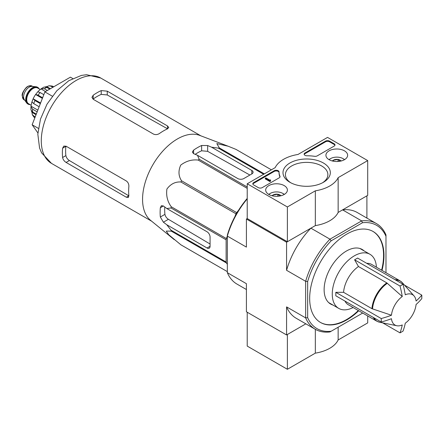 <?xml version="1.0" encoding="UTF-8"?>
<svg xmlns="http://www.w3.org/2000/svg" width="444" height="444" viewBox="0 0 444 444"><rect width="100%" height="100%" fill="white"/><g stroke="black" fill="none" stroke-linecap="round" stroke-linejoin="round"><path stroke-width="0.67" d="M391.458 315.234A17.538 10.123 -60 0 1 402.258 296.525L386.818 282.889L358.469 266.522L354.595 259.801L400.011 286.019A80.225 46.315 0 0 0 403.024 284.282A85.17 49.173 60 0 1 405.272 294.788A17.538 10.123 -60 0 1 414.036 295.915A17.538 10.123 -60 0 1 416.072 301.026A85.17 49.173 0 0 0 421.8 295.121A80.225 46.315 60 0 1 421.8 298.601A85.17 49.173 180 0 1 416.072 304.501A17.538 10.123 -60 0 1 405.272 323.21A85.17 49.173 60 0 1 403.024 331.124A80.225 46.315 180 0 1 401.537 332.001A80.225 46.315 180 0 1 400.011 332.861A85.17 49.173 -120 0 0 402.258 324.953A17.538 10.123 -60 0 1 396.819 325.741A17.538 10.123 -60 0 1 391.458 318.714A85.17 49.173 180 0 1 381.235 322.022A80.225 46.315 -120 0 0 381.235 318.542A85.17 49.173 0 0 0 391.458 315.234L371.928 308.68L343.573 292.313A23.288 13.448 -60 0 1 358.469 266.522M354.595 259.801L357.609 258.064L403.024 284.282M402.258 296.525A85.17 49.173 -120 0 0 400.011 286.019M404.478 285.126L421.8 295.121M382.689 322.86L400.011 332.861M381.235 322.022L335.819 295.798L335.819 292.324L381.235 318.542M335.819 292.324L343.573 292.313M373.321 317.449A23.288 13.448 -60 0 0 376.679 321.123L348.329 304.756A23.288 13.448 -60 0 1 344.966 301.082M174.264 239.638L150.588 220.346A49.273 28.449 -60 0 1 142.763 203.491A49.273 28.449 -60 0 1 160.922 153.252A49.273 28.449 -60 0 1 199.645 135.376L228.188 146.231L216.822 143.59L219.319 147.896A55.095 31.807 -60 0 0 218.381 148.146L211.56 147.192L207.659 145.538L201.632 145.488A53.025 30.614 120 0 0 193.601 150.122L192.352 152.064L193.601 153.657L197.502 155.306L199.156 159.246A55.095 31.807 -60 0 0 198.218 160.079C191.958 159.346 186.13 161.022 180.736 165.107C178.166 170.835 178.444 176.063 181.568 180.791A55.095 31.807 -60 0 0 180.88 181.979C175.286 181.635 170.629 183.988 166.905 189.039C166.012 195.726 167.466 201.637 171.267 206.76A55.095 31.807 -60 0 0 171.018 207.986L166.778 208.525L163.398 205.972L161.394 205.683L160.34 207.737A53.025 30.614 120 0 0 160.34 217.011L163.398 222.2L166.778 224.753L171.018 230.186A55.095 31.807 -60 0 0 171.267 231.124L166.289 231.096L168.648 234.676L180.88 244.799A55.095 31.807 -60 0 0 181.224 245.005L227.339 271.628L180.88 244.799M271.378 169.824L235.969 149.384L228.188 146.231M235.969 149.384A55.095 31.807 -60 0 1 236.313 149.578L271.384 169.824M166.778 224.753L207.054 248.007A4.262 2.459 -120 0 0 209.185 248.218A4.262 2.459 -120 0 0 210.068 246.27L210.068 236.996A4.262 2.459 -120 0 0 207.054 231.779L166.778 208.525M210.068 244.017L168.415 219.303C166.533 218.06 165.373 216.411 164.929 214.358A46.57 26.89 120 0 1 164.774 207.009M234.926 216.555L235.997 213.803A55.095 31.807 -60 0 1 236.68 212.615L238.533 210.312M227.339 264.302L226.385 262.942A55.095 31.807 -60 0 1 226.129 262.01L226.129 239.804A55.095 31.807 -60 0 1 226.385 238.578L227.339 236.119M263.658 174.287L218.381 148.146M264.341 173.887L219.319 147.896M247.219 186.996L199.156 159.246M247.219 188.367L198.218 160.079M226.385 262.942L171.267 231.124M226.129 262.01L171.018 230.186M226.129 239.804L171.018 207.986M226.385 238.578L171.267 206.76M235.997 213.803L180.88 181.979M236.68 212.615L181.568 180.791M197.502 155.306L237.779 178.56A4.262 2.459 0 0 0 243.8 178.56L251.837 173.92A4.262 2.459 0 0 0 253.086 172.183A4.262 2.459 0 0 0 251.837 170.446L211.56 147.192M195.188 154.329A46.57 26.89 120 0 1 201.632 150.788L207.659 151.337L249.883 175.047M382.012 270.418A52.536 30.331 120 0 0 373.088 231.491A52.536 30.331 120 0 0 332.6 245.571A52.536 30.331 120 0 0 309.668 298.44A52.536 30.331 120 0 0 320.551 322.494A52.536 30.331 120 0 0 346.82 319.891A52.536 30.331 120 0 0 358.724 310.756M362.626 313.009A59.64 34.432 -60 0 1 362.471 313.17L331.169 331.246A59.64 34.432 -60 0 1 307.659 317.671L307.659 281.529A59.64 34.432 -60 0 1 331.169 240.815L362.471 222.738A59.64 34.432 -60 0 1 385.98 236.313L385.98 234.932A61.056 35.254 -60 0 0 376.346 223.537L357.265 212.521A61.056 35.254 120 0 0 342.579 209.873L361.66 220.89A61.056 35.254 -60 0 1 376.346 223.537M385.98 236.313L385.98 272.455A59.64 34.432 -60 0 1 385.914 272.672M331.169 331.246L329.97 331.934A61.056 35.254 -60 0 1 315.284 329.293A61.056 35.254 -60 0 1 305.655 317.893L305.655 281.307A61.056 35.254 -60 0 1 329.97 239.183L310.894 228.172L286.574 242.208L246.414 219.025L246.414 247.103L227.339 236.091L227.339 235.154A59.64 34.432 120 0 1 247.219 198.44M331.169 240.815L329.97 239.183L361.66 220.89L362.471 222.738M366.899 218.082L366.899 195.837L342.579 209.873M367.704 160.589L338.145 177.656A32.656 18.853 180 0 1 315.334 190.826L287.379 206.965L247.219 183.777L275.175 167.638A32.656 18.853 180 0 1 297.98 154.468L327.539 137.401L367.704 160.589L367.704 195.371L338.145 212.437A32.656 18.853 180 0 1 315.334 225.608L287.379 241.747L247.219 218.559L246.414 219.025M307.659 317.671L305.655 317.893L286.574 306.882L286.574 334.959L246.414 311.777L246.414 283.694L227.339 272.677L227.339 236.091A61.056 35.254 120 0 1 247.219 198.895M307.659 281.529L305.655 281.307L286.574 270.291L286.574 242.208M286.574 334.959L305.844 323.837L287.379 334.499L287.379 369.28L315.334 353.141A32.656 18.853 0 0 0 338.145 339.971L367.704 322.905L367.704 315.939M227.339 272.677A61.056 35.254 120 0 0 236.968 284.077L246.414 289.527M286.574 306.882A61.056 35.254 120 0 0 296.209 318.276L315.284 329.293M310.894 228.172A61.056 35.254 120 0 0 286.574 270.291M320.352 322.377A52.536 30.331 120 0 0 346.42 319.658A52.536 30.331 120 0 0 358.325 310.523M381.607 270.191A52.536 30.331 120 0 0 372.888 231.38M364.147 250.927A31.524 18.198 120 0 0 362.176 249.461A31.524 18.198 120 0 0 337.89 257.909A31.524 18.198 120 0 0 324.126 289.627A31.524 18.198 120 0 0 330.658 304.062A31.524 18.198 120 0 0 332.911 305.034M72.727 78.51L70.402 77.173L44.9 91.897L32.146 124.77L37.884 132.934M32.146 124.77L38.367 128.36M44.9 91.897L52.287 96.165M153.435 134.055L93.196 99.273L91.947 97.341L93.196 95.238A49.273 28.449 120 0 1 101.226 90.598L107.248 91.159L167.493 125.941L168.742 127.484L167.493 128.86A49.273 28.449 -60 0 0 159.463 133.5C157.465 134.748 155.456 134.932 153.435 134.055M93.196 95.238L93.196 99.023A44.672 25.791 120 0 1 101.226 94.383L107.248 94.955L167.493 128.782L167.493 125.941M62.604 148.224L65.879 146.331A44.672 25.791 120 0 0 65.879 155.611C66.334 157.653 67.499 159.296 69.386 160.539L128.804 195.798L126.34 197.219L128.299 197.53L128.871 195.76A49.273 28.449 -60 0 1 128.871 186.486C128.954 184.132 128.111 182.301 126.34 180.986L66.1 146.209L63.797 146.093L62.604 148.224A49.273 28.449 120 0 0 62.604 157.498C63.031 159.557 64.197 161.205 66.1 162.437L69.386 160.539M126.34 197.219L66.1 162.437M361.538 249.417A31.524 18.198 120 0 0 360.822 248.801M329.404 303.213A31.524 18.198 120 0 0 330.297 303.524M366.755 263.342A23.288 13.448 -60 0 1 371.617 264.419L399.966 280.786L402.425 282.806A23.188 13.387 -60 0 0 395.765 280.092M353.119 307.52A31.241 18.038 -60 0 1 338.733 308.391A31.241 18.038 -60 0 1 338.728 272.322A31.241 18.038 -60 0 1 369.969 254.284A31.241 18.038 -60 0 1 376.407 267.183M247.219 312.237L247.219 346.092L287.379 369.28M315.334 329.32L315.334 353.141M338.145 327.217L338.145 339.971M344.455 150.827A10.856 6.266 180 0 1 347.635 155.333A10.856 6.266 180 0 1 336.78 161.522A10.856 6.266 180 0 1 325.924 155.333A10.856 6.266 180 0 1 332.562 149.484A10.856 6.266 180 0 1 344.455 150.827M284.21 185.609A10.856 6.266 180 0 1 287.39 190.115A10.856 6.266 180 0 1 276.534 196.304A10.856 6.266 180 0 1 265.684 190.115A10.856 6.266 180 0 1 272.322 184.266A10.856 6.266 180 0 1 284.21 185.609M323.387 162.987A23.66 13.659 180 0 1 323.387 182.306A23.66 13.659 180 0 1 289.926 182.306A23.66 13.659 180 0 1 289.926 162.987A23.66 13.659 180 0 1 323.387 162.987M262.276 187.601A2.842 1.637 180 0 1 258.264 187.601L253.641 184.937A2.842 1.637 180 0 1 252.814 183.777A2.842 1.637 180 0 1 253.641 182.617L274.214 170.74A2.842 1.637 180 0 1 277.311 170.385A2.842 1.637 180 0 1 279.065 171.9A2.842 1.637 180 0 1 279.065 171.922A28.399 16.395 180 0 0 279.06 172.183A28.399 16.395 180 0 0 279.953 176.262A2.842 1.637 180 0 1 280.042 176.668A2.842 1.637 180 0 1 279.209 177.828L262.276 187.601M317.238 155.872A2.842 1.637 180 0 1 314.519 156.305A28.399 16.395 180 0 0 307.009 155.788A2.842 1.637 180 0 1 304.129 154.151A2.842 1.637 180 0 1 304.961 152.991L325.535 141.114A2.842 1.637 180 0 1 329.548 141.114L334.166 143.778A2.842 1.637 180 0 1 334.998 144.938A2.842 1.637 180 0 1 334.166 146.098L317.238 155.872M247.219 218.559L247.219 183.777M287.379 241.747L287.379 206.965M338.145 212.437L338.145 177.656M315.334 225.608L315.334 190.826M290.831 182.8A21.229 12.254 180 0 1 285.431 174.631A21.229 12.254 180 0 1 298.535 163.309A21.229 12.254 180 0 1 321.667 165.967A21.229 12.254 180 0 1 327.883 174.631A21.229 12.254 180 0 1 322.483 182.8M252.875 184.127A2.842 1.637 180 0 1 253.641 183.311L274.214 171.434A2.842 1.637 180 0 1 277.245 171.062A2.842 1.637 180 0 1 279.06 172.511M279.975 177.017A2.842 1.637 180 0 0 279.953 176.956A28.399 16.395 180 0 1 279.06 172.877L279.06 172.183M270.513 180.53L270.513 181.224L269.908 181.574L270.612 179.892L269.73 180.081L265.895 177.866L265.29 178.211L269.908 180.88M270.612 179.892L270.513 180.647M269.908 181.574L265.29 178.91L265.29 178.211M304.19 154.495A2.842 1.637 180 0 1 304.961 153.685L325.535 141.808A2.842 1.637 180 0 1 329.548 141.808L334.166 144.472A2.842 1.637 180 0 1 334.937 145.288M272.105 195.76A4.917 2.842 180 0 1 273.054 194.988L277.811 194.25L279.692 195.871M273.054 195.976L273.054 194.988A4.917 2.842 180 0 1 277.811 194.25A4.917 2.842 180 0 1 280.963 195.76M268.881 194.483A8.802 5.084 180 0 1 270.313 193.401A8.802 5.084 180 0 1 282.761 193.401L282.761 193.401A8.802 5.084 180 0 1 284.188 194.483M283.566 193.862L282.761 193.401L283.566 193.862A9.94 5.739 180 0 1 284.36 194.383M268.714 194.383A9.94 5.739 180 0 1 269.508 193.862L270.313 193.401M277.811 196.259L277.811 194.25M332.351 160.978A4.917 2.842 180 0 1 333.3 160.206L338.051 159.468L339.932 161.089M333.3 161.194L333.3 160.206A4.917 2.842 180 0 1 338.051 159.468A4.917 2.842 180 0 1 341.208 160.978M329.126 159.701A8.802 5.084 180 0 1 330.552 158.619A8.802 5.084 180 0 1 343.007 158.619L343.007 158.619A8.802 5.084 180 0 1 344.433 159.701M343.806 159.085L343.007 158.619L343.806 159.085A9.94 5.739 180 0 1 344.605 159.601M328.954 159.601A9.94 5.739 180 0 1 329.748 159.085L330.552 158.619M338.051 161.483L338.051 159.468M39.128 88.856A9.657 5.572 120 0 0 37.779 87.418L37.379 87.191A9.657 5.572 120 0 0 35.97 86.752L32.057 86.391A7.953 4.59 120 0 0 26.429 89.633A7.953 4.59 120 0 0 23.615 96.886A7.953 4.59 120 0 0 24.376 99.7L26.64 102.914A9.657 5.572 120 0 0 27.722 103.913L28.122 104.146A9.657 5.572 120 0 0 30.037 104.595M35.97 86.752A9.657 5.572 120 0 0 29.138 90.687A9.657 5.572 120 0 0 25.719 99.489A9.657 5.572 120 0 0 26.64 102.914M37.779 87.418A9.657 5.572 120 0 0 30.336 90.004A9.657 5.572 120 0 0 26.124 99.722A9.657 5.572 120 0 0 28.122 104.146M35.143 117.038L32.334 114.746L31.962 112.338L36.053 114.696M31.441 110.989A15.901 9.18 120 0 0 31.962 112.338M30.963 109.84L32.606 111.982A18.459 10.656 -60 0 1 32.606 109.196L30.958 106.727L31.069 106.21L37.829 110.118M31.918 101.987A15.901 9.18 120 0 0 31.069 106.21M39.139 106.749L33.744 103.635L31.929 101.909L33.145 98.773L40.587 103.014M40.343 103.641L34.948 100.527L33.167 98.729A15.901 9.18 120 0 1 35.614 94.494L37.746 91.83L40.149 92.541L43.823 94.666M42.374 98.396L35.614 94.494L38.062 95.138A18.459 10.656 -60 0 1 40.149 92.541M47.353 90.482L44.394 88.772L41.431 88.584L41.042 88.933A15.901 9.18 120 0 0 37.807 91.786M49.761 89.089L46.809 87.385L44.134 87.03L41.431 88.584M52.875 87.29L51.054 86.241L49.068 85.764L46.792 86.647A15.901 9.18 120 0 0 45.366 86.874M53.757 86.785L52.159 86.042M37.163 111.833L32.606 109.196M36.28 114.102L32.606 111.982M42.618 97.769L38.062 95.138M41.042 88.933L45.538 91.531M46.792 86.647L50.394 88.728M372.516 308.941A23.188 13.387 -60 0 1 387.34 283.266M396.819 325.741L379.653 322.244A23.188 13.387 -60 0 1 373.976 317.832M371.928 308.68A23.288 13.448 -60 0 1 386.818 282.889M207.054 248.007L210.068 246.27M163.398 222.2L168.415 219.303M251.837 173.92L251.837 170.446M207.659 151.337L207.659 145.538M51.487 163.381A49.273 28.449 -60 0 1 51.487 106.482A49.273 28.449 -60 0 1 100.76 78.039L86.613 74.72L81.413 75.413L68.82 80.691L56.821 90.748L47.003 104.179L40.493 119.081L37.823 134.166L39.566 148.013L41.558 152.814L51.487 163.381L151.62 221.19M160.34 217.011L164.929 214.358M160.34 207.737L163.398 205.972M201.632 150.788L201.632 145.488M193.601 153.657L193.601 150.122M107.248 94.955L107.248 91.159M101.226 94.383L101.226 90.598M62.604 157.498L65.879 155.611M395.11 279.714A23.288 13.448 -60 0 1 399.966 280.786M253.641 183.311L253.641 182.617M274.214 171.434L274.214 170.74M279.953 176.956L279.953 176.262M270.313 180.414L270.313 180.07M334.166 144.472L334.166 143.778M329.548 141.808L329.548 141.114M325.535 141.808L325.535 141.114M304.961 153.685L304.961 152.991M22.405 96.187A7.953 4.59 120 0 0 24.054 99.828L22.2 95.898C21.734 93.978 23.188 91.076 26.546 87.196L28.366 86.064L32.007 86.053A7.953 4.59 120 0 0 25.88 88.184A7.953 4.59 120 0 0 22.405 96.187M38.639 88.572A9.374 5.411 120 0 0 31.185 89.422A9.374 5.411 120 0 0 26.324 99.606A9.374 5.411 120 0 0 29.554 104.312M40.265 89.51L37.696 88.029A9.085 5.245 120 0 0 30.692 90.459A9.085 5.245 120 0 0 26.723 99.606A9.085 5.245 120 0 0 28.61 103.768L31.18 105.25M34.837 117.827A18.459 10.656 -60 0 1 33.744 116.234M33.744 103.635A18.459 10.656 -60 0 1 34.948 100.527M44.394 88.772A18.459 10.656 -60 0 1 46.809 87.385M51.054 86.241A18.459 10.656 -60 0 1 53.141 86.43M414.036 295.915L402.425 282.806M376.679 321.123L379.653 322.244M200.893 135.847L100.76 78.039M369.969 254.284L359.929 248.49M338.733 308.391L328.688 302.597M24.054 99.828L24.742 100.227M32.007 86.053L32.695 86.452M34.116 117.294L32.323 114.752M30.952 109.84L30.952 106.721M49.068 85.753L52.164 86.036"/></g></svg>
